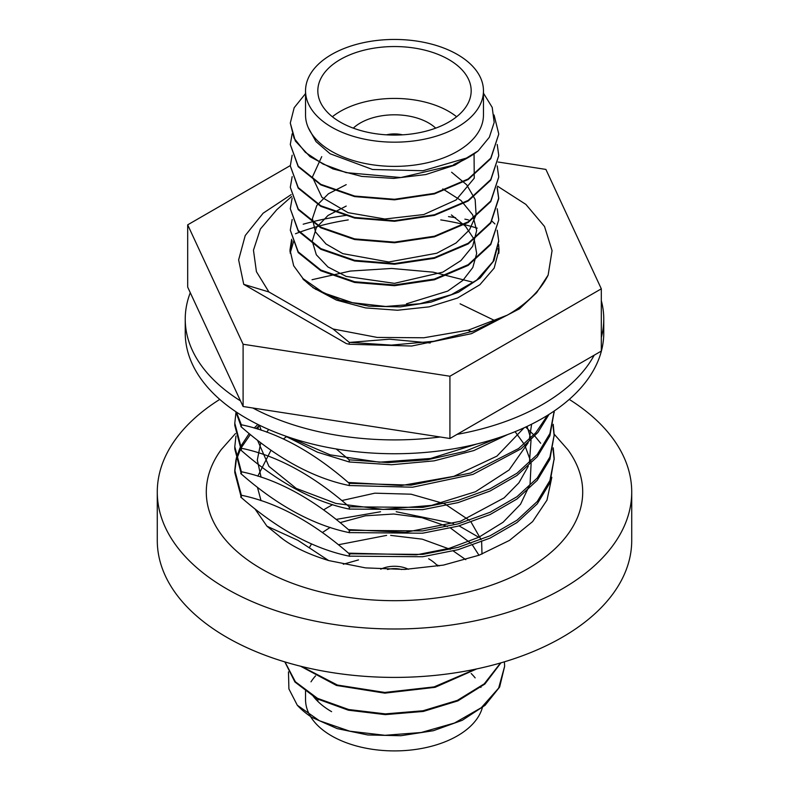 <?xml version="1.0" encoding="UTF-8"?>
<svg xmlns="http://www.w3.org/2000/svg" width="789" height="789" viewBox="0 0 789 789"><rect width="100%" height="100%" fill="white"/><g stroke="black" fill="none" stroke-linecap="round" stroke-linejoin="round"><path stroke-width="1.18" d="M554.194 434.197L567.824 449.681A188.196 108.655 180 0 1 477.01 589.689A188.196 108.655 180 0 1 230.003 544.824A188.196 108.655 180 0 1 221.176 449.681L235.467 433.565M254.975 508.935L266.968 526.214L283.123 539.281M279.809 536.776C290.816 545.564 305.442 552.951 323.687 558.937L328.609 560.545L365.514 567.883L404.649 569.441L443.388 565.111L479.15 555.19L509.516 540.376L532.614 521.608L546.994 500.108L551.817 477.286M266.968 526.214L297.838 540.278L328.609 560.535M460.095 303.814L494.999 320.699M476.822 444L430.597 458.468L379.312 462.196L330.127 454.839L290.046 437.619M467.995 330.226L471.743 331.774M524.113 427.776L496.912 456.141L453.823 476.349L401.581 485.511L348.245 482.464M261.218 430.261L259.325 425.153M349.231 342.456L389.49 339.191L430.222 342.988M531.628 424.186L529.281 439.532M528.176 442.747L509.073 469.988L475.461 491.744L431.583 505.384L383.04 509.408L335.917 503.441L296.24 488.411L268.96 466.407L257.569 440.351M257.904 429.206L258.851 424.926M527.032 426.425L530.721 438.132M531.046 439.996L529.409 462.896M528.295 466.191L518.925 482.779L504.063 497.908L460.569 521.233L405.457 532.358L348.413 529.606M261.08 477.207L257.313 460.017L260.735 442.797M266.702 432.135L268.714 429.482M515.079 431.672L524.123 444.138M524.951 445.627L530.78 461.575M531.115 463.468L530.05 484.229L520.533 504.23L503.086 522.249L478.844 537.25L449.326 548.325L416.345 554.854L348.462 553.148M261.041 500.69L257.47 487.365M257.816 476.171L270.962 450.282M283.369 438.94L286.762 436.504M497.908 437.954L464.869 451.397L427.53 459.76L388.218 462.61L349.231 459.829L349.231 461.979L317.454 452.186L284.78 435.804M336.193 448.961L349.231 459.829M547.586 415.3L535.78 432.757L518.56 448.566L470.678 473.005L411.227 485.127L349.231 483.322L349.231 485.521L412.548 487.207L473.005 474.386L521.036 448.852L537.911 432.421L549.016 414.403M240.882 424.66C276.831 431.948 313.095 451.633 349.685 483.716M235.773 411.661L241.345 426.967L241.345 424.758L236.365 412.055M554.203 411L549.903 433.555L537.26 454.513L516.973 473.232L490.068 488.795L458.074 500.374L422.628 507.426L349.231 506.814L349.231 509.063L422.618 509.664L458.084 502.613L490.068 491.034L516.963 475.471L537.27 456.732L549.903 435.794L554.203 411.444M240.803 448.132C276.761 455.401 313.075 475.116 349.764 507.278M234.797 423.2L234.797 425.449L241.345 450.509L241.345 448.26L234.797 423.2L235.96 412.548M553.217 424.314L554.203 434.946L549.913 457.028L537.27 478.006L516.982 496.715L490.077 512.288L458.064 523.876L422.638 530.918L349.231 530.316L349.231 532.605L422.628 533.206L458.074 526.155L490.068 514.576L516.973 499.013L537.26 480.284L549.903 459.326L554.203 434.946M240.734 471.615C276.791 478.913 313.164 498.648 349.833 530.839M234.797 446.692L234.797 449L241.345 474.061L241.345 471.753L234.797 446.692L235.95 436.07M553.227 447.836L554.203 458.439L549.923 480.521L537.27 501.488L516.982 520.217L490.087 535.78L458.054 547.369L422.657 554.411L349.231 553.809L349.231 556.156L422.638 556.748L458.064 549.706L490.077 538.118L516.982 522.545L537.27 503.826L549.913 482.858L554.203 458.439M240.655 495.088C276.811 502.406 313.223 522.17 349.912 554.401M234.797 470.185L234.797 472.542L241.345 497.603L241.345 495.245L234.797 470.185L235.95 459.592M236.217 458.439L239.994 447.817M240.537 446.692L249.156 433.585M254.137 428.072L257.904 424.452M525.661 427.066L533.808 434.946M534.814 436.041L540.672 443.25M601.317 300.678A209.263 120.816 180 0 1 603.763 319.091A209.263 120.816 180 0 1 601.317 337.505M457.038 434.384L594.206 355.188A209.263 120.816 180 0 1 457.038 434.384L449.917 438.497L449.917 376.235L243.101 344.241L187.683 224.835L290.293 165.591M252.815 408.002L440.193 436.988A209.263 120.816 180 0 1 252.815 408.002L243.101 406.503L243.101 344.241M190.287 292.709L240.497 400.891A209.263 120.816 180 0 1 185.237 319.091A209.263 120.816 180 0 1 190.287 292.709L187.683 287.097L187.683 224.835M455.598 217.705L448.497 216.61M468.419 219.894A209.263 120.816 0 0 0 464.869 219.145M346.578 215.318A209.263 120.816 0 0 0 303.193 224.214M185.237 319.091L185.237 332.928A209.263 120.816 0 0 0 394.5 453.744A209.263 120.816 0 0 0 603.763 332.928L603.763 319.091M295.481 233.751A177.919 102.718 180 0 1 348.255 219.904M440.745 219.904A177.919 102.718 180 0 1 477.246 228.159M240.497 400.891L243.101 406.503M440.193 436.988L449.917 438.497M594.206 355.188L601.317 351.085L601.317 288.823L449.917 376.235M498.066 248.683L498.845 253.377M290.155 253.141L293.991 240.231M498.106 162.021L545.899 169.418L601.317 288.823M291.161 194.627L263.141 213.198L245.221 235.546L238.633 259.867L243.742 284.346L346.332 343.58L349.231 344.26L411.69 346.026L471.497 333.658L519.458 308.815L536.579 292.758L548.138 275.075A159.703 92.205 180 0 1 507.426 315.107L473.469 331.055L433.832 341.282L391.413 345.109L349.231 342.347L349.231 344.26M290.036 251.484L292.117 240.734M498.599 244.511L499.023 249.728L494.17 268.092L479.88 284.73L457.502 298.064L429.147 306.852L397.508 310.245L365.583 307.907L336.39 300.086L312.7 287.502L340.029 300.175L369.025 306.181L400.339 306.882L431.119 302.098L458.537 292.206L480.146 277.975L493.963 260.626L498.707 241.256M290.293 230.171L298.222 252.579L320.817 270.755L354.616 282.462L394.5 285.697L434.374 279.779L468.183 265.39L490.778 244.531L498.707 220.17L490.778 243.821L468.183 264.68L434.374 279.059L394.5 284.977L354.616 281.732L320.817 270.035L298.222 251.849L290.293 230.171L292.167 219.46M497.218 187.318L498.707 198.039L490.778 222.399L468.183 243.259L434.374 257.638L394.5 263.556L354.616 260.311L320.817 248.614L298.222 230.427L290.293 208.74L298.222 231.118L320.817 249.294L354.626 260.991L394.5 264.236L434.374 258.309L468.183 243.929L490.778 223.07L498.707 198.7L497.129 187.654M290.293 187.318L298.222 209.647L320.817 227.824L354.626 239.531L394.5 242.765L434.374 236.848L468.183 222.459L490.778 201.599L498.707 177.239L490.778 200.978L468.183 221.827L434.384 236.217L394.5 242.134L354.626 238.889L320.817 227.183L298.222 209.006L290.293 187.318L292.167 176.608M290.293 165.897L298.222 188.186L320.817 206.363L354.626 218.06L394.5 221.295L434.374 215.377L468.183 200.998L490.778 180.139L498.707 155.768L490.778 179.547L468.183 200.406L434.374 214.786L394.5 220.713L354.626 217.468L320.817 205.761L298.222 187.585L290.293 165.897L292.167 155.186M290.293 144.476L298.222 166.716L320.817 184.892L354.616 196.599L394.5 199.834L434.374 193.916L468.183 179.527L490.778 158.668L498.707 134.308L490.778 158.125L468.183 178.985L434.374 193.364L394.5 199.282L354.626 196.047L320.817 184.34L298.222 166.163L290.293 144.476L292.167 133.765M305.54 90.814A88.96 51.364 180 0 1 394.5 39.45A88.96 51.364 180 0 1 483.46 90.814A88.96 51.364 180 0 1 428.545 138.262A88.96 51.364 180 0 1 331.597 127.128A88.96 51.364 180 0 1 305.54 90.814L305.54 115.016A88.96 51.364 0 0 0 308.252 127.611L315.985 141.576L330.118 153.766L372.546 169.497L422.983 170.73L468.163 157.573L453.744 164.516L453.744 165.138L400.822 177.545L346.105 172.623L323.086 164.082L305.323 152.326L294.119 138.292L290.293 123.054L295.342 141.004L310.018 156.656L332.889 168.885L361.727 176.411L393.721 178.393L425.813 174.547L454.898 165.118L478.134 150.916L489.338 137.276L494.18 122.433L492.208 107.393L483.46 93.191M474.061 153.875L474.248 178.196L456.081 199.962L423.821 214.529L384.854 219.017L348.067 212.665L321.971 197.388L312.405 177.042L321.734 156.636M451.604 172.229L466.674 184.774L475.136 199.4L476.112 214.845L469.504 229.806L456.042 242.992L436.781 253.23L388.78 261.987L342.791 253.634L326.015 243.979L315.492 231.927L312.395 218.661L316.803 205.485L328.431 193.769L346.213 184.646M442.787 188.936L461.013 200.505L472.66 214.795L476.664 230.546L472.68 246.267L460.954 260.557L442.807 272.156L394.461 283.35L346.154 276.406L327.968 266.998L316.34 254.808L312.257 241.227L316.35 227.636L328.007 215.456L346.213 206.057M451.397 214.933L465.52 226.275L474.228 239.432L476.674 253.506L472.818 267.481L462.936 280.322L447.688 291.111L406.453 303.804M291.654 196.481L276.752 209.736L260.36 229.047L253.466 250.212L256.425 271.682L268.911 291.96L333.057 328.993L377.27 337.436L423.841 337.771L468.567 330.068L507.426 315.107M243.742 284.346L268.911 291.96M259.611 425.291L255.971 428.614M250.33 434.552L241.148 447.866M240.566 449L236.513 459.612M236.217 460.766L234.816 471.368M349.921 556.314C313.756 548.996 277.333 529.222 240.645 496.991M554.194 459.602L552.99 449M349.843 532.753C313.756 525.444 277.383 505.7 240.724 473.508M554.194 436.08L552.99 425.458M349.774 509.191C313.775 501.903 277.452 482.187 240.793 450.026M554.194 412.568L554.144 411.039M349.705 485.629C313.677 478.302 277.403 458.616 240.872 426.553M349.231 461.979L391.591 464.741L434.147 460.855L473.814 450.558L507.82 434.492M471.99 281.989L433.151 272.166L391.64 268.457L350.306 271.061L312.04 279.71M386.472 134.83A21.185 12.229 180 0 1 402.528 134.83M353.304 128.143A48.287 27.881 180 0 1 428.644 122.976A48.287 27.881 180 0 1 435.696 128.143M456.634 116.752A76.671 44.263 0 0 0 448.714 111.387A76.671 44.263 0 0 0 332.366 116.752M448.714 59.51A76.671 44.263 180 0 1 471.171 90.814A76.671 44.263 180 0 1 394.5 135.077A76.671 44.263 180 0 1 317.829 90.814A76.671 44.263 180 0 1 365.159 49.914A76.671 44.263 180 0 1 448.714 59.51M483.46 90.814L483.46 115.016A88.96 51.364 180 0 1 428.545 162.475A88.96 51.364 180 0 1 331.597 151.34A88.96 51.364 180 0 1 308.252 127.611M468.163 157.573L453.714 165.108M290.293 123.054L294.179 107.708L305.54 93.585M494.072 114.997L498.707 133.765M497.218 144.476L498.707 155.186M497.218 165.897L498.707 176.608M290.293 208.74L292.167 198.029M497.218 208.75L498.707 219.46M491.734 220.93L494.95 223.938M497.218 230.171L498.707 240.882L493.046 261.563L476.694 280.125L451.416 294.662L419.935 303.735L385.703 306.477L352.417 302.69L323.697 292.926L302.651 278.339L304.426 280.499L293.676 265.765L289.997 249.896L291.644 239.264M304.071 280.085L302.927 278.971M290.027 251.316L292.078 240.635M548.138 275.075L552.063 250.636L544.509 226.473L525.888 204.41L497.524 186.184M316.014 289.494A104.207 60.161 180 0 1 302.651 278.339M333.057 328.993L349.231 342.347M569.244 399.402A237.223 136.961 180 0 1 631.723 492.03A237.223 136.961 180 0 1 485.284 618.566A237.223 136.961 180 0 1 226.759 588.87A237.223 136.961 180 0 1 157.277 492.03A237.223 136.961 180 0 1 219.756 399.402M408.416 569.283A21.185 12.229 0 0 0 380.742 569.204M387.488 569.49A17.102 9.872 180 0 1 401.67 569.53M428.644 558.78A48.287 27.881 180 0 1 437.767 566.117M317.829 699.557A76.671 44.263 0 0 0 317.898 701.451M478.134 150.916A104.207 60.161 180 0 1 453.744 164.516M157.277 492.03L157.277 540.455A237.223 136.961 0 0 0 226.759 637.295A237.223 136.961 0 0 0 485.284 666.981A237.223 136.961 0 0 0 631.723 540.455L631.723 492.03M328.116 507.149L323.638 509.862M305.54 690.927L305.54 699.557A88.96 51.364 0 0 0 331.597 735.871A88.96 51.364 0 0 0 422.766 748.248A88.96 51.364 0 0 0 482.602 706.648M480.955 687.446A88.96 51.364 0 0 0 480.659 686.775M475.156 677.889A88.96 51.364 0 0 0 471.171 673.51M315.561 675.877A88.96 51.364 0 0 0 310.994 681.844M312.888 695.78A88.96 51.364 0 0 0 331.597 711.658M297.295 705.238A110.135 63.584 0 0 0 311.763 717.319L337.169 728.602L367.812 734.973L400.871 735.723L433.348 730.713L462.275 720.298L485.067 705.327L499.634 687.061L504.635 666.301L498.638 688.126L481.31 707.694L454.523 723.01L421.208 732.508L385.002 735.299L349.823 731.206L319.466 720.761L297.295 705.238L288.902 688.915L288.478 671.883M336.153 519.418L380.545 511.745M396.186 511.726L453.586 523.521M459.08 525.878L478.775 537.289M475.284 669.22L434.058 686.903L384.726 692.446L337.396 685.039L301.733 666.508M500.561 662.957L484.239 683.856L457.324 700.395L423.003 710.761L385.318 713.887L348.699 709.528L317.494 698.334L295.382 681.775L284.977 661.941M504.388 661.823L504.635 666.301M328.155 507.169L332.682 504.625M341.844 500.551L374.834 493.174L411.079 494.2L444.582 503.767L469.465 520.405M471.092 522.14L481.112 539.637M481.645 541.757L481.99 554.105M309.574 547.27L311.527 543.907M322.445 532.496L330.197 527.387M340.128 522.634L365.356 515.809L393.652 514.014L421.997 517.702L447.481 526.529M450.598 528.097L470.984 543.384M472.542 545.189L478.972 555.259M338.432 544.745L386.64 535.386M390.654 535.376L422.283 539.173L450.312 549.371M453.271 550.978L465.776 559.677M343.304 564.234L358.512 559.904M436.573 564.806L439.355 565.851M284.829 661.892L294.908 681.982L316.971 698.807L348.353 710.189L385.288 714.627L423.328 711.441L457.896 700.879L484.85 684.053L500.936 662.849M300.589 666.222L336.479 685.454L384.746 693.146L435.084 687.327L476.753 668.914M290.027 251.711L290.027 249.896M498.934 249.728L498.934 252.381M498.707 241.631L498.707 240.882M498.707 198.7L498.707 198.029"/></g></svg>
